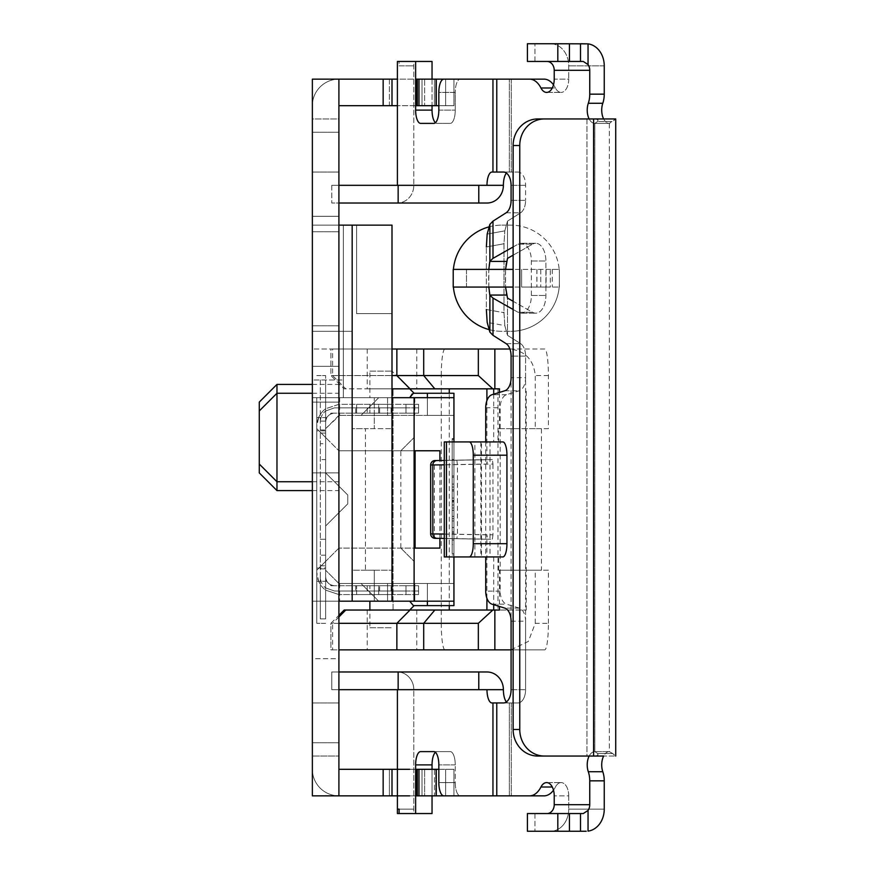 <?xml version="1.0" encoding="UTF-8"?>
<svg xmlns="http://www.w3.org/2000/svg" width="875" height="875" viewBox="0 0 875 875"><rect width="100%" height="100%" fill="white"/><g stroke="black" fill="none" stroke-linecap="round" stroke-linejoin="round"><path stroke-width="0.66" stroke-dasharray="4.38 3.28" d="M312.364 264.961L312.364 172.047L312.364 231.777L312.364 225.138L338.909 225.138L338.909 325.784L338.909 225.138L312.364 225.138L338.909 225.138L312.364 225.138L312.364 658.711L312.364 264.961M338.909 437.5L338.909 658.711L338.909 437.5M312.364 437.5L312.364 402.106L312.364 437.5M397.392 105.689L397.392 79.144L422.002 79.144L397.392 79.144L397.403 105.689L435.717 105.689L383.075 105.689L382.955 79.144L392 79.144L383.075 79.144L383.075 105.689L382.955 79.144L382.955 105.689L392 105.689L392 79.144L338.909 79.144L338.909 132.234L338.909 79.144L312.364 79.144L338.909 79.144A26.545 26.545 0 0 0 312.364 105.689L312.364 118.956L312.364 105.689A26.545 26.545 -90 0 1 338.909 79.144L312.364 79.144L312.364 795.856L312.364 742.766L312.364 795.856L338.909 795.856A26.545 26.545 0 0 1 312.364 769.311A26.545 26.545 0 0 0 338.909 795.856L338.909 756.044L338.909 769.311L383.152 769.311L383.152 795.856L338.909 795.856L338.909 79.144M424.648 79.144L435.717 79.144L424.648 79.144L424.648 105.689L424.648 79.144M417.32 105.689L416.347 105.689L416.347 79.144L453.939 79.144L445.637 79.144L445.637 105.689L417.32 105.689L417.32 79.144M397.392 79.144L389.397 79.144L389.397 105.689L382.955 105.689L389.397 105.689L389.397 79.144L392 79.144L392 105.689L383.152 105.689L383.152 79.144M383.152 795.856L435.717 795.856L416.347 795.856L416.347 769.311L445.637 769.311L438.834 769.311L438.834 782.589L455.252 782.589L455.252 764.892L455.252 782.589A13.267 4.977 90 0 0 460.217 795.856L544.086 795.856A26.545 15.225 90 0 0 555.439 787.008A13.267 7.612 90 0 1 561.116 782.589A13.267 7.612 90 0 0 555.439 787.008A26.545 15.225 90 0 1 553.503 790.18M383.152 769.311L422.002 769.311L422.002 795.856L434.427 795.856L434.427 769.311L422.002 769.311L434.427 769.311L434.427 795.856L435.717 795.856L435.717 769.311L434.427 769.311L435.717 769.311L435.717 795.856L424.648 795.856L424.648 769.311L435.717 769.311L424.648 769.311L424.648 795.856L416.347 795.856L443.811 795.856A13.267 4.977 -90 0 1 438.834 782.589L455.252 782.589A13.267 4.977 90 0 0 460.217 795.856L509.359 795.856L509.359 702.953L517.978 702.953L491.947 702.953L508.353 702.953A13.267 4.977 -90 0 1 503.387 689.675L413.809 689.675L413.809 813.553L399.109 813.553L432.042 813.553L413.809 813.553M409.697 769.311L422.002 769.311L422.002 795.856L409.697 795.856M422.002 79.144L435.717 79.144L422.002 79.144L422.002 105.689L422.002 79.144M338.909 216.289L338.909 172.047L338.909 216.289L312.364 216.289L338.909 216.289M338.909 658.711L338.909 702.953L338.909 658.711L312.364 658.711L312.364 702.953L312.364 658.711L338.909 658.711M338.909 769.311L338.909 742.766L338.909 795.856L312.364 795.856L338.909 795.856M338.909 756.044L338.909 742.766L338.909 756.044L312.364 756.044L338.909 756.044M338.909 118.956L338.909 132.234L338.909 118.956L312.364 118.956L312.364 132.234L312.364 118.956L338.909 118.956M392 795.856L382.955 795.856L392 795.856L392 769.311M312.364 702.953L338.909 702.953L312.364 702.953M453.939 769.311L453.939 795.856L453.939 769.311L445.637 769.311L453.939 769.311M312.364 742.766L338.909 742.766L312.364 742.766M312.364 172.047L338.909 172.047L312.364 172.047M383.152 105.689L338.909 105.689M453.939 105.689L453.939 79.144L453.939 105.689L445.637 105.689L453.939 105.689M553.503 84.82A26.545 15.225 90 0 1 555.439 87.992A26.545 15.225 90 0 0 544.086 79.144L443.811 79.144A13.267 4.977 -90 0 0 438.834 92.411L455.252 92.411L455.252 110.108A13.267 4.977 -90 0 1 450.275 123.386A13.267 4.977 -90 0 0 455.252 110.108L455.252 92.411A13.267 4.977 90 0 1 460.217 79.144A13.267 4.977 90 0 0 455.252 92.411L438.834 92.411L438.834 105.689L445.637 105.689L445.637 79.144M392 105.689L392 79.144M312.364 132.234L338.909 132.234L312.364 132.234M259.273 402.106L259.273 472.894M276.97 481.742L276.97 437.5L276.97 481.742M276.97 490.591L276.97 384.409M369.873 627.736L392 627.736L369.873 627.736L369.873 610.039M409.697 601.191L453.939 601.191L453.939 605.62L427.394 605.62L427.394 583.494L427.394 601.191L453.939 601.191L312.364 601.191L338.909 601.191L338.909 583.494L325.631 570.227L325.631 601.191L325.631 561.378L316.783 570.227L316.783 601.191L316.783 397.688L316.783 601.191L316.783 570.227L325.631 561.378L325.631 601.191L427.394 601.191L427.394 583.494L427.394 601.191L427.394 583.494L427.394 601.191L427.394 583.494L453.939 583.494L338.909 583.494L453.939 583.494L414.816 583.494L427.394 583.494L427.394 601.191L453.939 601.191L369.873 601.191L409.697 601.191L414.116 605.62L413.394 605.62M414.116 605.62L409.697 610.039M369.873 371.142L392 371.142L369.873 371.142L369.873 397.688L453.939 397.688L316.783 397.688L316.783 428.652L316.783 397.688L427.394 397.688L427.394 415.384L427.394 393.258L453.939 393.258L453.939 397.688L369.873 397.688M409.697 388.839L392 371.142L414.116 393.258L412.289 393.859M339.642 583.494L339.642 601.191L414.816 601.191L414.816 583.494L414.816 601.191L414.816 583.494L338.909 583.494L325.631 570.227L338.909 583.494L414.816 583.494L414.816 601.191L312.364 601.191L312.364 366.33L338.909 366.33L338.909 225.138L338.909 366.33L312.364 366.33L312.364 325.784L312.364 601.191L453.939 601.191L453.939 393.258L453.939 397.688L312.364 397.688L414.816 397.688L312.364 397.688L392 397.688L374.303 397.688L392 397.688L392 601.191L392 225.138L392 601.191M374.303 570.227L374.303 601.191L374.303 570.227L392 570.227L365.455 570.227L365.455 428.652L392 428.652L374.303 428.652L374.303 397.688L374.303 428.652L352.177 428.652L352.177 570.227L374.303 570.227M439.895 548.1L338.909 548.1L414.116 548.1L414.116 450.767L338.909 450.767L439.895 450.767M339.642 397.688L339.642 415.384L325.631 428.652L325.631 397.688L325.631 437.5L316.783 428.652L325.631 437.5L325.631 428.652L325.631 437.5L316.783 428.652L338.909 450.767L338.909 548.1L325.631 561.378L325.631 437.5L338.909 450.767M339.642 415.384L427.394 415.384L427.394 397.688L427.394 415.384L338.909 415.384L453.939 415.384L338.887 415.395L338.887 397.688M339.642 601.191L325.631 601.191L325.631 561.378L316.783 570.227L338.909 548.1M361.025 415.384L387.57 415.384L361.025 415.384L387.57 415.384L361.025 415.384L378.722 397.688L361.025 415.384L378.722 397.688L387.57 397.688L387.57 415.384L387.57 397.688L378.722 397.688L361.025 415.384M427.394 415.384L453.939 415.384L427.394 415.384L427.394 397.688L427.394 415.384M387.57 583.494L361.025 583.494L387.57 583.494L361.025 583.494L387.57 583.494L387.57 601.191L378.722 601.191L387.57 601.191L387.57 583.494L387.57 601.191L378.722 601.191L361.025 583.494L378.722 601.191L387.57 601.191L387.57 583.494M453.939 415.384L453.939 397.688L453.939 415.384M453.939 556.948L453.939 441.919M453.939 605.62L453.939 583.494L453.939 605.62L427.394 605.62L453.939 605.62M452.167 490.984L452.167 553.667L452.167 438.638L453.939 438.638L453.939 553.667L453.939 438.638L453.939 553.667L453.939 438.638L453.939 553.667L453.939 438.638L452.167 438.638L453.939 438.638L452.167 438.638L452.167 490.984L453.939 490.984M453.939 439.283L453.939 459.452L453.939 439.283L452.167 439.283L452.167 459.452L453.939 459.452L452.167 459.452L452.167 439.283L453.939 439.283M453.939 502.359L453.939 554.98L453.939 475.923L453.939 502.359L452.167 502.359L452.167 538.366L453.939 538.366M338.909 225.138L392 225.138L343.328 225.138L343.328 397.688L343.328 225.138L343.328 331.319L343.328 225.138L343.328 331.319L343.328 225.138L356.606 225.138L356.606 313.622L392 313.622L356.606 313.622L392 313.622L392 225.138L356.606 225.138L356.606 313.622L392 313.622L392 397.688M352.177 225.138L352.177 331.319L343.328 331.319L352.177 331.319L352.177 225.138L343.328 225.138L352.177 225.138L352.177 331.319L343.328 331.319L343.328 397.688L343.328 331.319L352.177 331.319L352.177 225.138L343.328 225.138L352.177 225.138L352.177 601.191M312.364 349.016L312.364 379.991L312.364 331.319L312.364 349.016L343.328 349.016L312.364 349.016M312.364 379.991L312.364 601.191L312.364 379.991L343.328 379.991L312.364 379.991M365.455 570.227L352.177 570.227L352.177 428.652L365.455 428.652M400.848 450.767L414.116 437.5L400.848 450.767L400.848 548.1L414.116 561.378L414.116 397.688M439.895 538.409L439.895 460.458M414.116 601.191L414.116 561.378L400.848 548.1M338.887 583.483L325.631 570.227L325.631 601.191L325.631 397.688L325.631 428.652L338.909 415.384M414.116 450.767L414.116 548.1M452.167 500.412L453.939 500.412M452.167 504.984L452.167 553.667L453.939 553.667L452.167 553.667L452.167 504.984L453.939 504.984M452.167 489.552L453.939 489.552M452.167 518.733L453.939 518.733M452.167 538.366L452.167 553.667L453.939 553.667L452.167 553.667L453.939 553.667L452.167 553.667L452.167 438.638L452.167 553.667L453.939 553.667L452.167 553.667L452.167 477.225L453.939 477.225L452.167 477.225L452.167 553.667L453.939 553.667L452.167 553.667L452.167 544.512L453.939 544.512M452.167 544.512L452.167 475.923L453.939 475.923L452.167 475.923L452.167 502.359M452.167 554.98L453.939 554.98M452.167 533.127L453.939 533.127M452.167 501.058L453.939 501.058M452.167 490.864L453.939 490.864M452.167 501.998L453.939 501.998L452.167 501.998M452.167 540.039L452.167 516.392L452.167 540.039L453.939 540.039L453.939 516.392L453.939 540.039M452.167 527.494L453.939 527.494M452.167 531.814L453.939 531.814M452.167 520.953L453.939 520.953M452.167 516.392L453.939 516.392M452.167 484.094L452.167 553.667L452.167 438.638L452.167 484.094L453.939 484.094M452.167 498.072L452.167 553.667L453.939 553.667L452.167 553.667L452.167 498.072L453.939 498.072M452.167 510.289L453.939 510.289M452.167 553.667L453.939 553.667L452.167 553.667M452.167 487.058L452.167 438.638L453.939 438.638L452.167 438.638L452.167 487.058L453.939 487.058M452.167 438.638L453.939 438.638L452.167 438.638M361.025 583.494L378.722 601.191L361.025 583.494M387.57 397.688L387.57 415.384L387.57 397.688L378.722 397.688L387.57 397.688M343.328 331.319L312.364 331.319L343.328 331.319M444.292 556.948L474.863 556.948L474.863 441.919L498.695 441.919L498.695 428.652L499.45 428.652L499.45 392.416M446.458 441.919L444.292 441.919M367.467 649.862L416.773 649.862L367.467 649.862M416.533 610.039L367.227 610.039L416.533 610.039M367.467 388.839L416.773 388.839L367.467 388.839M367.467 349.016L416.773 349.016L367.467 349.016M499.45 388.839L344.181 388.839L330.903 375.561L330.903 349.016L332.631 349.016L332.631 375.561L392 375.561M486.905 400.652L486.905 464.045L487.517 459.616L444.292 460.381L492.352 459.616L492.964 464.045L444.292 464.844M444.292 534.034L492.964 534.833L492.964 464.045M492.964 534.833L492.352 539.252L444.292 538.42M486.905 598.227L486.905 534.833L487.517 539.252L444.292 538.497L492.352 539.252M338.909 623.317L332.631 623.317L332.631 649.862L330.903 649.862L330.903 623.317L344.181 610.039L526.236 610.039L486.905 610.039L497.962 610.039L497.962 388.839M444.292 460.458L492.352 459.616M497.962 610.039L499.45 610.039M392 388.839L344.181 388.839L330.903 375.561L332.631 375.561L345.778 388.839M502.841 556.948L481.48 556.948L481.48 441.919L480.834 441.919L498.695 441.919M490 441.919L490 556.948L498.695 556.948L474.863 556.948M490 556.948L481.48 556.948M502.841 441.919L481.48 441.919M449.269 605.62L449.269 393.258M526.236 610.039L526.236 388.839M511.087 649.808L528.347 641.408L535.259 623.317L548.406 623.317A26.545 3.697 90 0 1 544.709 649.862L511.087 649.862L511.087 356.103A13.267 7.612 90 0 0 509.917 349.016L544.709 349.016A26.545 3.697 90 0 1 548.406 375.561L548.406 428.652L541.417 428.652L541.417 570.227L498.695 570.227L499.45 570.227L499.45 606.462M548.406 623.317L548.406 570.227L541.417 570.227M338.909 616.973L332.631 623.317L330.903 623.317L330.903 649.862L544.709 649.862M444.959 649.862A26.545 3.697 90 0 1 441.262 623.317L330.903 623.317L338.909 615.311M441.262 375.561A26.545 3.697 90 0 1 444.959 349.016L330.903 349.016L330.903 375.561L441.262 375.561L441.262 623.317M544.709 349.016L444.959 349.016M548.406 428.652L535.259 428.652L535.259 375.561C533.619 359.548 525.033 350.7 509.502 349.016M493.697 394.177L493.697 441.919M498.695 570.227L498.695 556.948M493.697 556.948L493.697 604.691M535.259 428.652L499.45 428.652M392 349.016L332.631 349.016M332.631 649.862L338.909 649.862M393.072 610.039L393.072 388.839L393.072 610.039M548.406 570.227L499.45 570.227M535.259 623.317L535.259 570.227M541.417 428.652L498.695 428.652M434.995 538.333A4.419 0.689 91 0 1 434.383 533.903L434.383 464.975A4.419 0.689 89 0 1 434.995 460.545M399.109 65.866L405.606 65.866L399.109 65.866L399.109 61.447L432.042 61.447L432.042 110.108L415.636 110.108A13.267 4.977 90 0 0 420.613 123.386L433.869 123.386A13.267 4.977 90 0 0 435.444 122.697A13.267 4.977 -90 0 0 437.019 123.386L450.275 123.386L437.019 123.386A13.267 4.977 -90 0 1 432.042 110.108M398.147 689.675L486.981 689.675L331.778 689.675L331.778 671.978L398.147 671.978L398.147 689.675L331.778 689.675L397.403 689.675L397.403 809.134L405.606 809.134L399.109 809.134M478.778 689.675L478.778 671.978L486.981 671.978L398.147 671.978M397.403 689.675L486.981 689.675A13.267 4.977 90 0 0 491.947 702.953L508.353 702.953A13.267 4.977 -90 0 1 506.428 701.914A13.267 7.612 90 0 1 503.475 702.953L517.978 702.953L509.359 702.953L509.359 795.856L544.086 795.856L496.77 795.856L496.77 702.953M492.953 702.953L492.953 795.856L443.811 795.856M435.444 752.303A13.267 4.977 90 0 0 433.869 751.614L420.613 751.614A13.267 4.977 90 0 0 415.636 764.892L432.042 764.892A13.267 4.977 -90 0 1 437.019 751.614L420.613 751.614L437.019 751.614A13.267 4.977 -90 0 0 435.444 752.303M397.403 813.553L415.636 813.553L415.636 764.892M397.403 65.866L397.403 185.325L486.981 185.325L331.778 185.325L398.147 185.325L398.147 203.022L338.909 203.022M413.809 65.866L405.606 65.866L413.809 65.866L413.809 185.325L413.809 61.447L432.042 61.447L399.109 61.447M415.636 61.447L415.636 110.108M491.947 172.047L517.978 172.047L491.947 172.047A13.267 4.977 90 0 0 486.981 185.325L503.387 185.325A13.267 4.977 -90 0 1 508.353 172.047L517.978 172.047A13.267 7.612 -90 0 1 525.591 185.325L525.591 200.364L525.591 185.325A13.267 7.612 -90 0 0 517.978 172.047L503.475 172.047A13.267 7.612 90 0 1 506.428 173.086A13.267 4.977 -90 0 1 508.353 172.047L491.947 172.047M503.387 185.325L413.809 185.325A17.697 16.406 90 0 1 397.403 203.022A17.697 16.406 90 0 0 413.809 185.325L503.387 185.325A17.697 16.406 90 0 1 486.981 203.022L331.778 203.022L486.981 203.022L478.778 203.022L478.778 185.325L486.981 185.325M398.147 203.022L478.778 203.022M415.636 813.553L432.042 813.553L432.042 764.892M450.275 751.614A13.267 4.977 -90 0 1 455.252 764.892A13.267 4.977 -90 0 0 450.275 751.614L433.869 751.614L450.275 751.614M511.273 79.144L511.273 172.047L511.273 79.144L460.217 79.144L544.086 79.144M415.516 65.866L415.516 61.447M478.778 185.325L398.147 185.325M338.909 185.325L331.778 185.325L331.778 203.022L331.778 185.325L397.403 185.325M397.403 671.978A17.697 16.406 90 0 1 413.809 689.675A17.697 16.406 90 0 0 397.403 671.978M486.981 671.978A17.697 16.406 90 0 1 503.387 689.675L486.981 689.675M453.403 269.38A48.661 48.661 -155.6 0 0 453.206 273.809L453.206 282.658A48.661 48.661 0 0 0 501.867 331.319L510.716 331.319L501.867 331.319A48.661 48.661 -155.6 0 1 489.18 329.634L487.178 322.372L504.809 325.598L503.989 312.714L503.989 243.753L504.809 230.869L503.989 243.753L503.989 312.714L504.809 325.598L507.5 335.322L507.5 298.091L506.559 295.061C505.028 293.989 505.028 262.467 506.559 261.395L507.5 258.366L507.5 221.134L507.5 258.366L532.602 244.147A17.697 10.15 90 0 1 535.741 243.283A17.697 10.15 90 0 0 532.602 244.147L513.122 255.183M453.403 287.077A48.661 48.661 -155.6 0 1 453.206 282.658L453.206 273.809A48.661 48.661 0 0 1 501.867 225.138A48.661 48.661 -155.6 0 0 489.18 226.822L487.178 234.084L504.809 230.869L507.5 221.134L520.581 212.833A13.267 7.612 -90 0 0 525.591 200.364A13.267 7.612 -90 0 1 520.581 212.833L506.078 212.833L492.997 221.134L489.869 224.361L489.814 261.395C488.283 262.467 488.283 293.989 489.814 295.061L489.869 332.106L492.997 335.322L506.078 343.623L520.581 343.623A13.267 7.612 -90 0 1 525.591 356.103L525.591 377.694L511.087 377.694M489.869 261.242L492.997 258.366L492.997 221.134M492.997 335.322L492.997 298.091L518.098 312.309A17.697 10.15 90 0 0 521.237 313.173A17.697 10.15 90 0 0 531.387 295.477L531.387 260.98A17.697 10.15 90 0 0 521.237 243.283A17.697 10.15 90 0 0 518.098 244.147L492.997 258.366M492.997 298.091L489.869 295.214M486.358 309.487L503.989 312.714L486.358 309.487L486.358 246.969L486.358 309.487L487.178 322.372L504.809 325.598L507.5 335.322L507.5 298.091L532.602 312.309A17.697 10.15 90 0 0 535.741 313.173A17.697 10.15 90 0 0 545.891 295.477L545.891 260.98A17.697 10.15 90 0 0 535.741 243.283A17.697 10.15 90 0 1 545.891 260.98L545.891 295.477A17.697 10.15 90 0 1 535.741 313.173A17.697 10.15 90 0 1 532.602 312.309L513.122 301.284M511.087 200.364L525.591 200.364L511.087 200.364L511.087 185.325L525.591 185.325L511.087 185.325M529.594 79.144A26.545 15.225 -90 0 1 540.947 87.992A13.267 7.612 90 0 0 546.612 92.411A13.267 7.612 90 0 0 554.225 79.144L568.728 79.144A13.267 7.612 90 0 1 561.116 92.411A13.267 7.612 90 0 0 568.728 79.144L554.225 79.144L554.225 70.295L589.75 70.295L589.75 94.161A17.697 10.15 -90 0 1 588.306 103.272A13.267 7.612 90 0 0 588.208 116.648A13.267 7.612 90 0 0 594.825 123.386L597.625 121.494L598.03 119.941L595.766 118.956L603.652 118.956L537.742 118.956L595.766 118.956L597.997 119.952L597.625 121.494L594.825 123.386A13.267 7.612 90 0 1 589.159 118.956M588.306 103.272L602.798 103.272A13.267 7.612 90 0 0 602.7 116.648A13.267 7.612 90 0 0 609.328 123.386L609.328 751.614L612.697 753.506L609.328 751.614A13.267 7.612 90 0 0 603.652 756.044L595.766 756.044L597.997 755.048L597.625 753.506L594.825 751.614A13.267 7.612 90 0 0 588.208 758.352A13.267 7.612 90 0 0 588.306 771.728A17.697 10.15 -90 0 1 589.75 780.839L604.253 780.839A17.697 10.15 90 0 0 602.798 771.728L588.306 771.728M589.75 804.705L554.225 804.705A8.848 7.252 90 0 1 546.984 813.553L583.275 813.553L588.044 810.414A8.848 7.252 -90 0 0 589.75 804.705L589.75 780.839M554.225 804.705L554.225 795.856A13.267 7.612 90 0 0 546.612 782.589A13.267 7.612 90 0 0 540.947 787.008A26.545 15.225 -90 0 1 529.594 795.856M507.5 335.322L520.581 343.623L507.5 335.322M506.078 212.833L520.581 212.833L507.5 221.134L504.809 230.869L487.178 234.084L486.358 246.969L503.989 243.753L486.358 246.969M511.087 621.184L525.591 621.184L525.591 689.675A13.267 7.612 -90 0 1 517.978 702.953A13.267 7.612 -90 0 0 525.591 689.675L525.591 356.103A13.267 7.612 -90 0 0 520.581 343.623L506.078 343.623M568.728 795.856A13.267 7.612 90 0 0 561.116 782.589A13.267 7.612 90 0 1 568.728 795.856L554.225 795.856L568.728 795.856L568.728 809.134L568.728 795.856M588.044 810.414L588.044 831.13A22.116 18.123 90 0 0 604.253 809.134L568.728 809.134A22.116 18.123 -90 0 1 550.605 831.25L586.217 831.25L550.605 831.25A22.116 18.123 -90 0 0 568.728 809.134L604.253 809.134L604.253 780.839M589.159 756.044A13.267 7.612 90 0 1 594.825 751.614L609.328 751.614A13.267 7.612 90 0 0 602.7 758.352A13.267 7.612 90 0 0 602.798 771.728M602.798 103.272A17.697 10.15 90 0 0 604.253 94.161L589.75 94.161M589.75 70.295A8.848 7.252 -90 0 0 588.044 64.586L588.044 43.87A22.116 18.123 90 0 1 604.253 65.866L604.253 94.161M588.044 64.586L583.275 61.447L580.497 61.447L580.497 43.75L586.217 43.75L550.605 43.75A22.116 18.123 -90 0 1 568.728 65.866L568.728 79.144L568.728 65.866A22.116 18.123 -90 0 0 550.605 43.75L580.497 43.75L527.406 43.75L550.605 43.75L527.406 43.75L527.406 61.447L546.984 61.447A8.848 7.252 90 0 1 554.225 70.295M540.947 87.992L555.439 87.992A13.267 7.612 90 0 0 561.116 92.411A13.267 7.612 90 0 1 555.439 87.992L552.289 87.992M615.727 756.044L615.727 118.956L612.697 121.494L597.625 121.494L612.697 121.494L609.328 123.386L594.825 123.386L609.328 123.386L609.328 751.614L594.825 751.614L594.825 123.386L594.825 751.614L597.625 753.506L598.03 755.059L595.766 756.044L537.742 756.044L615.727 756.044L612.697 753.506L615.366 756.044L586.961 756.044L586.961 118.956L537.742 118.956A26.545 24.609 -90 0 0 513.122 145.502L513.122 729.498A26.545 24.609 -90 0 0 537.742 756.044L586.961 756.044L586.961 118.956L615.727 118.956L609.328 123.386A13.267 7.612 90 0 1 603.652 118.956M544.37 756.044A26.545 24.609 90 0 1 519.761 729.498L513.122 729.498M513.122 145.502L519.761 145.502L519.761 729.498M519.761 145.502A26.545 24.609 90 0 1 544.37 118.956M492.953 795.856L496.77 795.856M460.217 79.144L453.939 79.144M420.613 123.386L433.869 123.386M546.984 61.447L583.275 61.447L527.406 61.447L557.812 61.447L557.812 43.75M580.497 61.447L580.497 43.75L580.497 61.447L557.812 61.447M580.497 813.553L580.497 831.25M546.984 813.553L583.275 813.553L527.406 813.553L527.406 831.25L586.217 831.25M513.122 269.38L453.206 269.38L506.297 269.38L466.473 269.38L466.473 287.077L513.122 287.077M506.297 287.077L453.206 287.077L546.109 287.077L521.62 287.077L521.62 269.38L521.62 287.077L559.388 287.077L506.297 287.077M453.206 269.38L453.206 287.077L466.473 287.077L466.473 269.38L453.206 269.38M550.331 269.38L506.297 269.38L559.388 269.38L550.331 269.38L550.331 287.077M536.944 269.38L536.944 287.077M501.867 225.138L510.716 225.138L501.867 225.138M510.716 331.319A48.661 48.661 -155.6 0 0 559.388 282.658A48.661 48.661 0 0 1 510.716 331.319M559.388 273.809L559.388 282.658L559.388 273.809A48.661 48.661 -155.6 0 0 510.716 225.138A48.661 48.661 0 0 1 559.388 273.809M536.867 269.38L536.867 287.077M325.631 443.691L325.631 459.616L320.327 459.616L325.631 459.616L325.631 539.252L320.327 539.252L320.327 618.888L325.631 618.888L325.631 539.252L320.327 539.252L320.327 443.691L325.631 443.691L325.631 379.991L325.631 618.888L320.327 618.888L320.327 576.866A14.153 14.153 0 0 0 325.631 587.913A14.153 14.153 0 0 1 320.359 577.741L320.327 421.127L325.631 421.127L320.359 421.127A14.153 14.153 0 0 1 325.631 410.966A14.153 14.153 0 0 0 320.327 422.012L320.359 421.127M325.631 433.081L320.327 433.081L320.327 379.991L325.631 379.991L320.327 379.991L320.327 421.127M320.327 433.081L320.327 443.691M325.631 580.398L325.631 587.913L334.48 591.019L405.967 591.019L334.48 591.019L325.631 587.913L325.631 580.398L330.947 585.714L405.967 585.714L330.947 585.714L325.631 580.398M325.631 418.48L325.631 410.966L334.48 407.859L405.967 407.859L334.48 407.859L325.631 410.966L325.631 418.48L330.947 413.164L405.967 413.164L330.947 413.164L325.631 418.48M367.227 591.019L379.608 591.019L355.72 591.019L367.227 591.019L367.227 585.714L355.72 585.714L379.608 585.714L367.227 585.714L367.227 591.019M379.608 591.019L391.114 591.019L379.608 591.019L379.608 585.714L391.114 585.714L379.608 585.714L379.608 591.019M405.967 591.019L418.545 591.019L405.967 591.019L405.967 585.714L418.545 585.714L405.967 585.714L418.545 585.714L418.545 591.019L418.545 585.714L334.48 585.714L405.967 585.714L405.967 591.019M379.608 407.859L367.227 407.859L391.114 407.859L379.608 407.859L379.608 413.164L391.114 413.164L367.227 413.164L379.608 413.164L379.608 407.859M367.227 407.859L355.72 407.859L367.227 407.859L367.227 413.164L355.72 413.164L367.227 413.164L367.227 407.859M405.967 407.859L418.545 407.859L405.967 407.859L405.967 413.164L418.545 413.164L405.967 413.164L418.545 413.164L418.545 407.859L418.545 413.164L334.48 413.164L405.967 413.164L405.967 407.859M320.327 568.892L325.631 568.892M320.327 429.975L325.631 429.975M355.72 413.164L355.72 407.859L355.72 413.164M391.114 407.859L391.114 413.164L391.114 407.859M391.114 591.019L391.114 585.714L391.114 591.019M355.72 585.714L355.72 591.019L355.72 585.714M325.631 422.012C326.2 416.675 329.142 413.733 334.48 413.164C329.142 413.733 326.2 416.675 325.631 422.012L325.631 472.894L347.758 495.009L347.758 503.858L347.758 495.009L325.631 472.894L325.631 576.866C326.2 582.192 329.142 585.145 334.48 585.714C329.142 585.145 326.2 582.192 325.631 576.866L325.631 375.561L325.631 430.861L325.631 417.594L316.783 417.594L316.783 426.442A22.116 22.116 0 0 1 325.631 408.745L325.631 422.012L325.631 408.745L338.909 404.316L405.967 404.316L338.909 404.316L325.631 408.745A22.116 22.116 0 0 0 318.631 417.594L325.631 417.594M369.873 594.562L392 594.562L356.606 594.562L369.873 594.562L369.873 585.714L356.606 585.714L378.722 585.714L369.873 585.714L369.873 594.562M418.545 594.562L338.909 594.562L418.545 594.562L418.545 585.714L418.545 594.562M325.631 576.866L325.631 590.133A22.116 22.116 0 0 1 316.783 572.436L316.783 426.442L318.631 417.594M325.631 472.894L325.631 525.984L347.758 503.858L325.631 525.984M356.606 404.316L378.722 404.316L356.606 404.316L356.606 413.164L392 413.164L356.606 413.164L356.606 404.316M378.722 404.316L392 404.316L378.722 404.316L378.722 413.164L378.722 404.316M418.545 404.316L405.967 404.316L418.545 404.316L418.545 413.164L418.545 404.316M316.783 581.284L325.631 581.284L318.631 581.284L316.783 572.436L316.783 568.017L316.783 623.317L316.783 417.594M378.722 585.714L392 585.714L378.722 585.714L378.722 594.562L378.722 585.714M316.783 375.561L325.631 375.561L316.783 375.561M325.631 623.317L316.783 623.317L325.631 623.317M325.631 581.284L325.631 590.133L338.909 594.562L325.631 590.133A22.116 22.116 0 0 1 318.631 581.284M316.783 568.017L325.631 568.017M325.631 430.861L316.783 430.861M356.606 594.562L356.606 585.714L356.606 594.562M392 594.562L392 585.714L392 594.562M392 404.316L392 413.164L392 404.316M397.403 795.856L397.403 769.311L397.392 795.856M338.909 671.978L331.778 671.978L331.778 689.675L338.909 689.675M432.042 79.144L432.042 105.689M413.809 809.134L405.606 809.134L413.809 809.134L413.809 689.675L503.387 689.675M432.042 795.856L432.042 769.311M415.516 809.134L415.516 813.553M505.564 269.38L505.564 287.077M488.83 287.077L488.83 269.38M513.122 246.969L518.098 244.147A17.697 10.15 90 0 1 521.237 243.283A17.697 10.15 90 0 1 531.387 260.98L531.387 295.477A17.697 10.15 90 0 1 521.237 313.173A17.697 10.15 90 0 1 518.098 312.309L513.122 309.487M485.712 441.919L485.712 556.948M525.591 621.184A13.267 7.612 -90 0 0 519.291 608.103L506.505 604.177A13.267 7.612 90 0 1 500.205 591.106L500.205 407.772A13.267 7.612 90 0 1 506.505 394.702L519.291 390.764A13.267 7.612 -90 0 0 525.591 377.694M413.809 61.447L397.403 61.447M527.406 813.553L527.406 831.25M312.364 325.784L338.909 325.784L312.364 325.784M418.972 769.311L418.972 795.856M383.075 769.311L383.075 795.856L383.075 769.311M389.397 769.311L389.397 795.856L389.397 769.311M445.637 769.311L445.637 795.856L445.637 769.311M436.253 769.311L436.253 795.856M417.32 769.311L417.32 795.856M434.427 105.689L434.427 79.144L434.427 105.689M418.972 105.689L418.972 79.144M436.253 105.689L436.253 79.144M338.909 231.777L312.364 231.777L338.909 231.777M338.909 366.33L312.364 366.33L338.909 366.33M452.167 508.014L453.939 508.014M414.816 397.688L414.816 415.384L414.816 397.688M548.406 375.561L535.259 375.561M456.827 460.25L457.439 464.669L457.439 534.209L456.827 538.628M486.905 534.833L430.697 533.903M430.697 464.975L486.905 464.045M492.953 79.144L492.953 172.047M509.359 172.047L509.359 79.144L509.359 172.047M489.814 295.061L506.559 295.061M489.814 261.395L506.559 261.395M518.098 244.147L532.602 244.147L518.098 244.147M518.098 312.309L532.602 312.309L518.098 312.309M496.77 172.047L496.77 79.144M511.273 702.953L511.273 795.856L511.273 702.953M604.253 65.866L568.728 65.866L604.253 65.866M525.591 356.103L511.087 356.103L525.591 356.103M511.087 689.675L525.591 689.675L511.087 689.675M593.589 118.956L593.589 756.044M438.834 110.108L455.252 110.108L438.834 110.108M455.252 764.892L438.834 764.892L455.252 764.892M534.953 61.447L534.953 43.75L534.953 61.447M534.953 813.553L534.953 831.25L534.953 813.553M569.428 61.447L569.428 43.75M569.428 813.553L569.428 831.25M557.812 813.553L557.812 831.25M531.387 260.98L545.891 260.98L531.387 260.98M531.387 295.477L545.891 295.477L531.387 295.477M552.289 787.008L540.947 787.008M597.625 753.506L612.697 753.506L597.625 753.506M540.783 269.38L540.783 287.077L540.783 269.38M552.267 269.38L552.267 287.077M320.327 565.797L325.631 565.797M325.631 555.188L320.327 555.188M405.967 594.562L405.967 585.714L405.967 594.562M405.967 413.164L405.967 404.316L405.967 413.164M369.873 404.316L369.873 413.164L369.873 404.316M506.505 394.702L492.002 394.702M504.798 390.764L519.291 390.764M485.712 407.772L500.205 407.772M500.205 591.106L485.712 591.106M492.002 604.177L506.505 604.177M519.291 608.103L504.798 608.103M312.364 402.106L338.909 402.106L312.364 402.106M382.955 769.311L382.955 795.856L382.955 769.311M435.717 105.689L435.717 79.144L435.717 105.689M312.364 472.894L338.909 472.894L312.364 472.894M312.364 490.591L338.909 490.591M312.364 481.742L338.909 481.742M312.364 393.258L338.909 393.258M312.364 384.409L338.909 384.409M367.227 610.039L367.227 649.862M367.227 349.016L367.227 388.839M416.773 349.016L416.773 388.839M416.773 610.039L416.773 649.862M480.834 441.919L480.834 556.948M521.237 243.283L535.741 243.283L521.237 243.283M521.237 313.173L535.741 313.173L521.237 313.173M546.612 92.411L561.116 92.411L546.612 92.411M546.612 782.589L561.116 782.589L546.612 782.589M546.109 269.38L546.109 287.077L546.109 269.38M559.388 269.38L559.388 287.077L559.388 269.38"/><path stroke-width="1.31" d="M432.042 105.689L432.042 110.108A13.267 4.977 -90 0 0 435.444 122.697A13.267 4.977 90 0 0 438.834 110.108L438.834 105.689L416.347 105.689L416.347 79.144L445.637 79.144M338.909 79.144L338.909 795.856L312.364 795.856L312.364 79.144L397.392 79.144L397.403 61.447L415.636 61.447L415.636 110.108L432.042 110.108M409.697 769.311L383.152 769.311L383.152 795.856L338.909 795.856M383.152 769.311L338.909 769.311M417.32 769.311L438.834 769.311L438.834 764.892L438.834 782.589A13.267 4.977 -90 0 0 443.811 795.856L416.347 795.856L416.347 769.311L417.32 769.311L417.32 795.856M409.697 795.856L383.152 795.856M392 769.311L392 795.856M338.909 105.689L397.392 105.689L397.392 79.144M392 105.689L392 79.144M383.152 105.689L383.152 79.144M276.97 490.591L259.273 472.894L259.273 402.106L276.97 384.409L276.97 490.591L312.364 490.591M369.873 610.039L369.873 601.191M412.289 393.859L409.697 397.688L413.394 393.258L453.939 393.258L453.939 397.688L427.394 397.688L427.394 393.258L453.939 393.258L414.116 393.258L409.697 388.839M439.895 460.458L439.895 450.767L414.116 450.767M414.116 548.1L439.895 548.1L439.895 538.409M392 397.688L427.394 397.688M409.697 610.039L414.116 605.62L427.394 605.62L427.394 601.191L338.909 601.191M427.394 601.191L453.939 601.191L453.939 605.62L414.116 605.62M413.394 605.62L409.697 601.191M453.939 601.191L453.939 556.948M453.939 441.919L453.939 397.688M392 601.191L392 225.138L352.177 225.138L352.177 601.191M338.909 225.138L352.177 225.138M414.116 397.688L414.116 601.191M474.863 441.919L446.458 441.919L446.458 556.948L444.292 556.948L444.292 441.919L502.841 441.919A13.267 4.102 90 0 1 506.942 455.197L473.277 455.197A13.267 4.102 -90 0 0 469.175 441.919M486.905 388.839L486.905 400.652M486.905 598.227L486.905 610.039M444.292 538.42L434.995 538.333A4.419 4.386 -90 0 1 430.697 533.903L444.292 534.034M444.292 464.844L430.697 464.975A4.419 4.386 -90 0 1 434.995 460.545L444.292 460.458M338.909 615.311L344.181 610.039L492.833 610.039L478.33 623.317L478.33 649.862L494.856 649.862L494.856 610.039L492.833 610.039M499.45 606.462L499.45 610.039L494.856 610.039M392 375.561L478.33 375.561L492.833 388.839L499.45 388.839L499.45 392.416M492.833 388.839L392 388.839M473.277 543.681L506.942 543.681A13.267 4.102 90 0 1 502.841 556.948L469.175 556.948A13.267 4.102 -90 0 0 473.277 543.681L473.277 455.197M446.458 556.948L469.175 556.948M449.269 610.039L449.269 605.62M449.269 393.258L449.269 388.839M493.697 388.839L493.697 394.177M493.697 604.691L493.697 610.039M509.502 349.016L423.697 349.016L423.697 375.561L434.831 388.839M494.856 388.839L494.856 349.016M410.014 388.839L396.867 375.561L396.867 349.016L392 349.016M478.33 623.317L338.909 623.317M338.909 649.862L396.867 649.862L396.867 623.317L410.014 610.039M553.503 790.18A26.545 15.225 90 0 1 544.086 795.856L492.953 795.856L492.953 702.953L491.947 702.953A13.267 4.977 90 0 1 486.981 689.675L503.387 689.675A13.267 4.977 -90 0 0 506.428 701.914A13.267 7.612 90 0 0 511.087 689.675L511.087 649.862L494.856 649.862M478.33 649.862L396.867 649.862M396.867 349.016L423.697 349.016M509.502 649.862L511.087 649.808M478.33 375.561L478.33 349.016M506.942 543.681L506.942 455.197M478.778 689.675L398.147 689.675L398.147 671.978L486.981 671.978L478.778 671.978L478.778 689.675L486.981 689.675M397.403 809.134L397.403 813.553L399.109 813.553L399.109 809.134L397.403 809.134L397.403 689.675M438.834 764.892A13.267 4.977 90 0 0 435.444 752.303A13.267 4.977 -90 0 0 432.042 764.892L415.636 764.892A13.267 4.977 90 0 1 420.613 751.614L433.869 751.614A13.267 4.977 90 0 1 438.834 764.892M460.217 79.144L453.939 79.144M509.917 349.016A13.267 7.612 90 0 0 506.078 343.623L492.997 335.322L489.869 332.106L489.18 329.634A48.661 48.661 -155.6 0 1 453.403 287.077M506.078 212.833A13.267 7.612 90 0 0 511.087 200.364A13.267 7.612 90 0 1 506.078 212.833L492.997 221.134L492.997 258.366L513.122 246.969M557.812 61.447L557.812 43.75L527.406 43.75L527.406 61.447L527.406 43.75L527.406 61.447L583.275 61.447L588.044 64.586A8.848 7.252 -90 0 1 589.75 70.295L554.225 70.295L554.225 79.144A13.267 7.612 90 0 1 546.612 92.411A13.267 7.612 90 0 1 540.947 87.992A26.545 15.225 -90 0 0 529.594 79.144L496.77 79.144L496.77 172.047L503.475 172.047A13.267 7.612 90 0 1 511.087 185.325A13.267 7.612 90 0 0 506.428 173.086A13.267 4.977 -90 0 0 503.387 185.325L486.981 185.325A13.267 4.977 90 0 1 491.947 172.047L492.953 172.047L492.953 79.144L443.811 79.144A13.267 4.977 -90 0 0 438.834 92.411L438.834 110.108A13.267 4.977 90 0 1 433.869 123.386L420.613 123.386A13.267 4.977 90 0 1 415.636 110.108M492.997 258.366L489.869 261.242L489.869 224.361L489.18 226.822A48.661 48.661 -155.6 0 0 453.403 269.38M511.273 79.144L544.086 79.144A26.545 15.225 90 0 1 553.503 84.82M615.366 118.956L603.652 118.956L615.366 118.956M544.37 756.044L537.742 756.044A26.545 24.609 -90 0 1 513.122 729.498L519.761 729.498A26.545 24.609 90 0 0 544.37 756.044L603.652 756.044A13.267 7.612 90 0 0 602.798 771.728A17.697 10.15 90 0 1 604.253 780.839L589.75 780.839A17.697 10.15 -90 0 0 588.306 771.728A13.267 7.612 90 0 1 589.159 756.044M580.497 61.447L580.497 43.75L588.044 43.87L557.812 43.75M586.217 831.25L527.406 831.25L527.406 813.553L527.406 831.25M513.122 269.38L453.206 269.38L453.206 287.077L513.122 287.077M338.909 203.022L398.147 203.022L398.147 185.325L338.909 185.325M503.387 185.325A17.697 16.406 90 0 1 486.981 203.022L398.147 203.022M398.147 185.325L486.981 185.325M397.403 185.325L397.403 105.689M432.042 795.856L432.042 813.553L399.109 813.553M415.636 813.553L415.636 764.892M492.953 795.856L443.811 795.856M398.147 671.978L338.909 671.978M415.636 61.447L432.042 61.447L432.042 79.144M432.042 769.311L432.042 764.892M338.909 689.675L398.147 689.675M503.387 689.675A17.697 16.406 90 0 0 486.981 671.978M513.122 255.183L507.5 258.366L505.564 269.38M505.564 287.077L507.5 298.091L513.122 301.284M486.358 309.487L487.178 322.372L489.869 332.106L489.869 295.214L488.83 287.077M488.83 269.38L489.869 261.242M489.869 295.214L492.997 298.091L492.997 335.322M513.122 309.487L492.997 298.091M506.078 343.623A13.267 7.612 90 0 1 511.087 356.103L511.087 377.694A13.267 7.612 90 0 1 504.798 390.764L492.002 394.702A13.267 7.612 -90 0 0 485.712 407.772L485.712 441.919M485.712 556.948L485.712 591.106A13.267 7.612 -90 0 0 492.002 604.177L504.798 608.103A13.267 7.612 90 0 1 511.087 621.184L511.087 689.675A13.267 7.612 90 0 1 503.475 702.953L496.77 702.953L496.77 795.856M529.594 795.856A26.545 15.225 -90 0 0 540.947 787.008A13.267 7.612 90 0 1 546.612 782.589A13.267 7.612 90 0 1 554.225 795.856L554.225 804.705L589.75 804.705L589.75 780.839M589.159 118.956A13.267 7.612 90 0 1 588.306 103.272A17.697 10.15 -90 0 0 589.75 94.161L604.253 94.161A17.697 10.15 90 0 1 602.798 103.272L588.306 103.272M589.75 70.295L589.75 94.161M511.087 185.325L511.087 200.364M492.997 221.134L489.869 224.361L487.178 234.084L486.358 246.969M588.044 64.586L588.044 43.87A22.116 18.123 90 0 1 604.253 65.866L604.253 94.161M603.652 118.956A13.267 7.612 90 0 1 602.798 103.272M589.75 804.705A8.848 7.252 -90 0 1 588.044 810.414L588.044 831.13A22.116 18.123 90 0 0 604.253 809.134L604.253 780.839M513.122 729.498L513.122 145.502A26.545 24.609 -90 0 1 537.742 118.956L615.727 118.956L615.727 756.044M519.761 729.498L519.761 145.502L513.122 145.502M544.37 118.956A26.545 24.609 90 0 0 519.761 145.502M492.953 79.144L496.77 79.144M529.594 79.144L544.086 79.144M492.953 702.953L496.77 702.953M496.77 172.047L492.953 172.047M433.869 123.386L420.613 123.386M546.984 813.553A8.848 7.252 90 0 0 554.225 804.705M554.225 70.295A8.848 7.252 90 0 0 546.984 61.447M588.044 810.414L583.275 813.553L527.406 813.553M580.497 813.553L580.497 831.25M418.972 769.311L418.972 795.856M436.253 769.311L436.253 795.856M436.253 105.689L436.253 79.144M418.972 105.689L418.972 79.144M417.32 105.689L417.32 79.144M415.089 450.767L415.089 548.1M437.15 538.333A4.419 4.386 -90 0 1 432.841 533.903L432.841 464.975A4.419 4.386 -90 0 1 437.15 460.545M430.697 464.975L430.697 533.903M434.831 610.039L423.697 623.317L423.697 649.862M338.909 616.973L345.778 610.039M489.814 261.395L506.559 261.395M489.814 295.061L506.559 295.061M593.589 756.044L593.589 118.956M478.778 185.325L478.778 203.022M557.812 813.553L557.812 831.25M569.428 813.553L569.428 831.25M569.428 61.447L569.428 43.75M540.947 787.008L552.289 787.008M552.289 87.992L540.947 87.992M588.306 771.728L602.798 771.728M259.273 464.045L276.97 481.742L312.364 481.742M259.273 410.955L276.97 393.258L312.364 393.258M276.97 384.409L312.364 384.409M434.984 460.545A4.419 4.419 0 0 0 430.653 464.975L430.653 533.903A4.419 4.419 0 0 0 434.984 538.322"/></g></svg>
